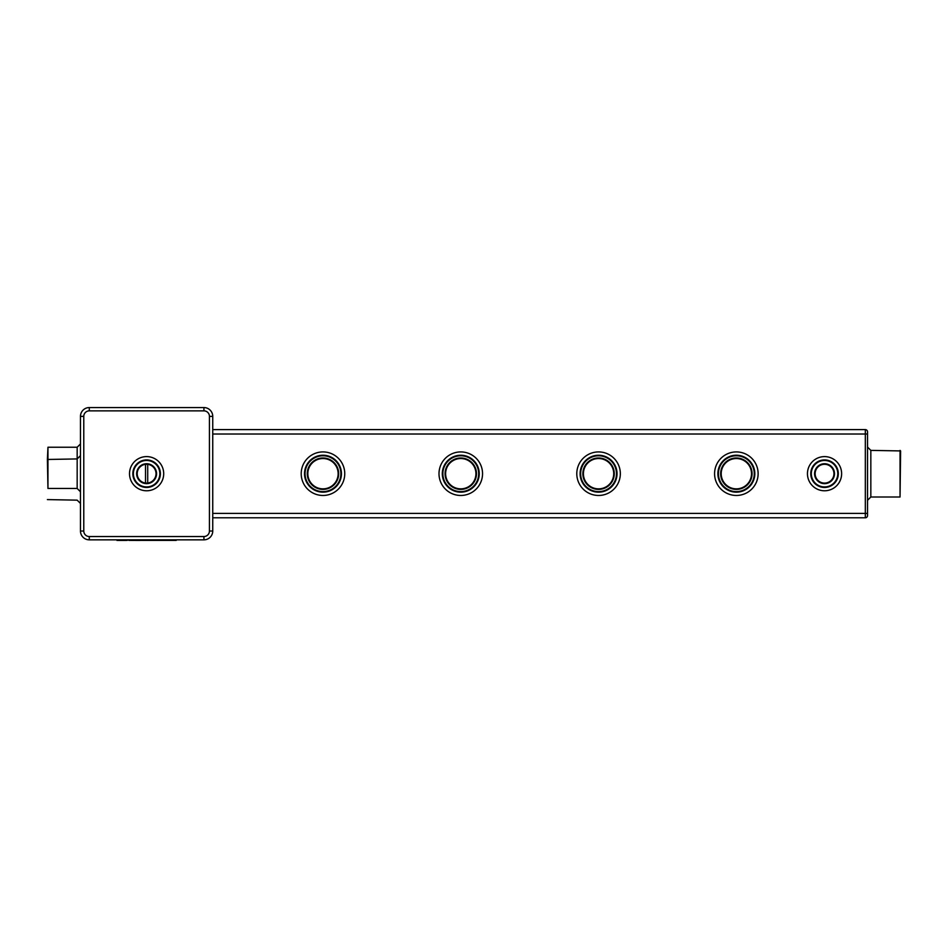 <?xml version="1.0" encoding="UTF-8"?>
<svg xmlns="http://www.w3.org/2000/svg" width="948" height="948" viewBox="0 0 948 948"><rect width="100%" height="100%" fill="white"/><g stroke="black" fill="none" stroke-linecap="round" stroke-linejoin="round"><path stroke-width="1.42" d="M89.29 410.863L89.29 407.557A8.816 8.816 0 0 0 80.473 416.373A8.816 8.816 0 0 1 89.29 407.557A8.816 8.816 0 0 0 80.473 416.373L80.473 531.022A8.816 8.816 0 0 0 89.29 539.839L203.927 539.839A8.816 8.816 0 0 0 212.743 531.022L212.743 416.373A8.816 8.816 0 0 0 203.927 407.557L89.29 407.557A8.816 8.816 0 0 0 80.473 416.373L83.78 416.373L83.78 531.022A5.51 5.51 0 0 0 89.29 536.532L203.927 536.532A5.51 5.51 0 0 0 209.437 531.022L209.437 416.373A5.51 5.51 0 0 0 203.927 410.863L89.29 410.863A5.51 5.51 0 0 0 83.78 416.373M80.473 503.459L77.167 500.153L47.4 499.596M47.957 488.469L47.4 459.472L77.167 458.927L77.167 488.469L47.957 488.469L47.957 447.243L77.167 447.243L80.473 443.937L77.167 447.243L77.167 458.927L80.473 455.621M179.682 539.839L113.535 539.839M209.437 434.018L209.437 416.373L212.743 416.373A8.816 8.816 0 0 0 203.927 407.557L203.927 410.863M47.4 459.472L47.957 447.243M160.39 473.692A13.782 13.782 0 0 0 139.723 461.759A13.782 13.782 0 0 0 139.723 485.625A13.782 13.782 0 0 0 160.39 473.692M147.71 483.042L147.71 464.354M145.506 483.042L145.506 464.354M212.743 517.786L865.323 517.786A2.204 2.204 0 0 0 867.527 515.582L867.527 513.378L867.527 515.582A2.204 2.204 0 0 1 865.323 517.786A2.204 2.204 0 0 0 867.527 515.582A2.204 2.204 0 0 1 865.323 517.786L865.323 513.378L867.527 513.378L867.527 431.814L867.527 434.018L865.323 434.018L865.323 513.378L212.743 513.378M212.743 429.598L865.323 429.598A2.204 2.204 0 0 1 867.527 431.814M172.062 540.384L139.83 540.384M139.83 540.443L128.786 540.384M127.328 540.384L126.463 540.384M117.019 540.443L118.583 540.384M126.463 540.443L118.583 540.443M172.098 540.384L176.233 540.384M159.833 473.692A13.225 13.225 0 0 0 139.996 462.245A13.225 13.225 0 0 0 139.996 485.151A13.225 13.225 0 0 0 159.833 473.692M147.71 459.922L145.506 459.922M146.608 464.283A9.409 9.409 0 0 0 138.455 478.396A9.409 9.409 0 0 0 154.761 478.396A9.409 9.409 0 0 0 146.608 464.283M146.608 463.738A9.966 9.966 0 0 0 137.981 478.681A9.966 9.966 0 0 0 155.235 478.681A9.966 9.966 0 0 0 146.608 463.738M838.316 473.692A13.782 13.782 0 0 0 817.65 461.759A13.782 13.782 0 0 0 817.65 485.625A13.782 13.782 0 0 0 838.316 473.692M479.238 473.692A18.462 18.462 0 0 0 451.544 457.706A18.462 18.462 0 0 0 451.544 489.689A18.462 18.462 0 0 0 479.238 473.692M341.446 473.692A18.462 18.462 0 0 0 313.752 457.706A18.462 18.462 0 0 0 313.752 489.689A18.462 18.462 0 0 0 341.446 473.692M617.03 473.692A18.462 18.462 0 0 0 589.336 457.706A18.462 18.462 0 0 0 589.336 489.689A18.462 18.462 0 0 0 617.03 473.692M754.821 473.692A18.462 18.462 0 0 0 727.116 457.706A18.462 18.462 0 0 0 727.116 489.689A18.462 18.462 0 0 0 754.821 473.692M837.771 473.692A13.225 13.225 0 0 0 817.923 462.245A13.225 13.225 0 0 0 817.923 485.151A13.225 13.225 0 0 0 837.771 473.692M478.681 473.692A17.917 17.917 0 0 0 451.817 458.18A17.917 17.917 0 0 0 451.817 489.215A17.917 17.917 0 0 0 478.681 473.692M340.889 473.692A17.917 17.917 0 0 0 314.025 458.18A17.917 17.917 0 0 0 314.025 489.215A17.917 17.917 0 0 0 340.889 473.692M616.473 473.692A17.917 17.917 0 0 0 589.609 458.18A17.917 17.917 0 0 0 589.609 489.215A17.917 17.917 0 0 0 616.473 473.692M754.264 473.692A17.917 17.917 0 0 0 727.4 458.18A17.917 17.917 0 0 0 727.4 489.215A17.917 17.917 0 0 0 754.264 473.692M900.043 450.383L900.043 497.013L870.833 497.013L867.527 500.319L870.833 497.013L870.833 450.383L900.6 450.928L900.043 497.013M824.535 463.738A9.966 9.966 0 0 0 815.908 478.681A9.966 9.966 0 0 0 833.162 478.681A9.966 9.966 0 0 0 824.535 463.738M476.477 473.692A15.713 15.713 0 0 0 452.919 460.088A15.713 15.713 0 0 0 452.919 487.296A15.713 15.713 0 0 0 476.477 473.692M338.685 473.692A15.713 15.713 0 0 0 315.127 460.088A15.713 15.713 0 0 0 315.127 487.296A15.713 15.713 0 0 0 338.685 473.692M614.268 473.692A15.713 15.713 0 0 0 590.711 460.088A15.713 15.713 0 0 0 590.711 487.296A15.713 15.713 0 0 0 614.268 473.692M752.06 473.692A15.713 15.713 0 0 0 728.502 460.088A15.713 15.713 0 0 0 728.502 487.296A15.713 15.713 0 0 0 752.06 473.692M824.535 464.283A9.409 9.409 0 0 0 816.394 478.396A9.409 9.409 0 0 0 832.688 478.396A9.409 9.409 0 0 0 824.535 464.283M475.932 473.692A15.156 15.156 0 0 0 453.191 460.574A15.156 15.156 0 0 0 453.191 486.822A15.156 15.156 0 0 0 475.932 473.692M338.14 473.692A15.156 15.156 0 0 0 315.4 460.574A15.156 15.156 0 0 0 315.4 486.822A15.156 15.156 0 0 0 338.14 473.692M613.723 473.692A15.156 15.156 0 0 0 590.983 460.574A15.156 15.156 0 0 0 590.983 486.822A15.156 15.156 0 0 0 613.723 473.692M751.515 473.692A15.156 15.156 0 0 0 728.775 460.574A15.156 15.156 0 0 0 728.775 486.822A15.156 15.156 0 0 0 751.515 473.692M83.78 531.022L80.473 531.022A8.816 8.816 0 0 0 89.29 539.839L89.29 536.532L203.927 536.532L203.927 539.839A8.816 8.816 0 0 0 212.743 531.022L209.437 531.022L209.437 513.378M146.608 490.78A17.088 17.088 0 0 0 161.409 465.148A17.088 17.088 0 0 0 131.808 465.148A17.088 17.088 0 0 0 146.608 490.78M212.743 416.373A8.816 8.816 0 0 0 203.927 407.557M212.743 434.018L865.323 434.018L865.323 429.598M824.535 490.78A17.088 17.088 0 0 0 839.336 465.148A17.088 17.088 0 0 0 809.746 465.148A17.088 17.088 0 0 0 824.535 490.78M482.544 473.692A21.768 21.768 0 0 1 449.885 492.545A21.768 21.768 0 0 1 449.885 454.839A21.768 21.768 0 0 1 482.544 473.692M344.752 473.692A21.768 21.768 0 0 1 312.093 492.545A21.768 21.768 0 0 1 312.093 454.839A21.768 21.768 0 0 1 344.752 473.692M620.336 473.692A21.768 21.768 0 0 1 587.677 492.545A21.768 21.768 0 0 1 587.677 454.839A21.768 21.768 0 0 1 620.336 473.692M758.127 473.692A21.768 21.768 0 0 1 725.469 492.545A21.768 21.768 0 0 1 725.469 454.839A21.768 21.768 0 0 1 758.127 473.692M77.167 488.469L80.473 491.775M870.833 450.383L867.527 447.077L870.833 450.383"/></g></svg>
